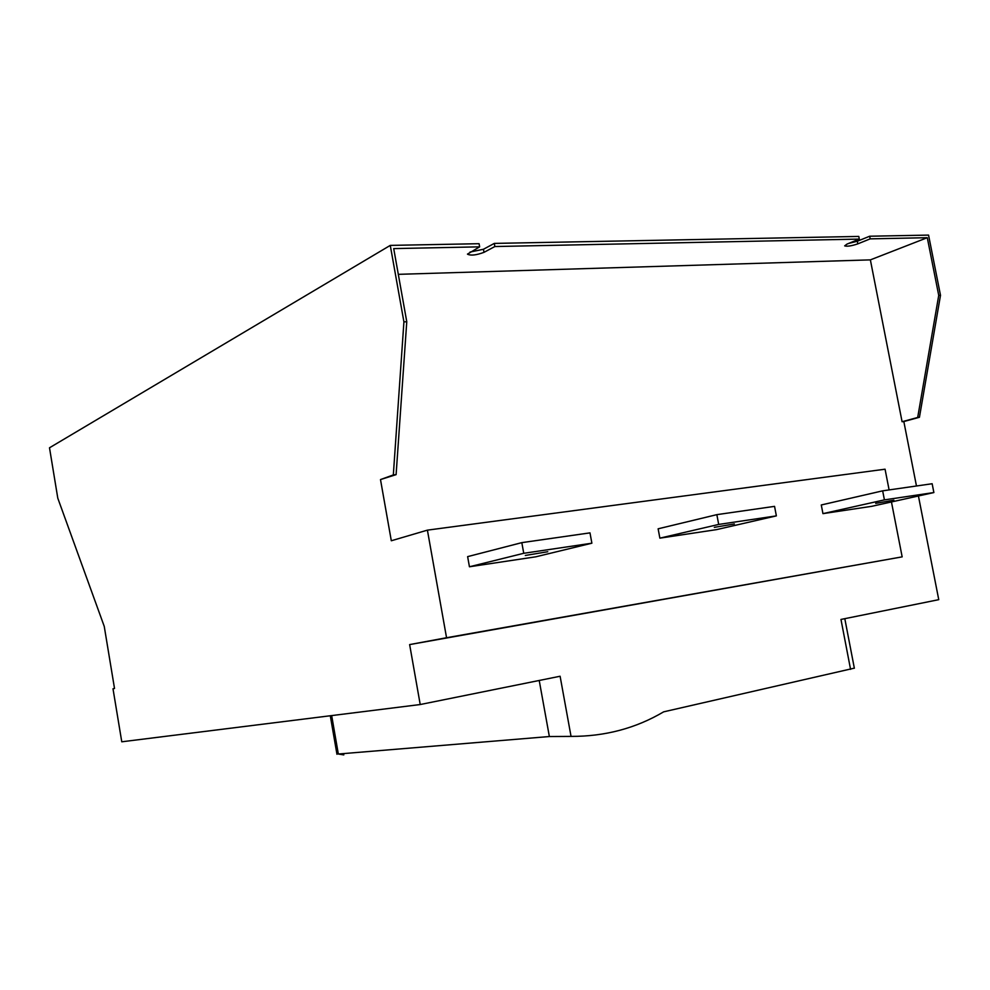 <?xml version="1.0" encoding="UTF-8"?>
<svg xmlns="http://www.w3.org/2000/svg" width="990" height="990" viewBox="0 0 990 990"><rect width="100%" height="100%" fill="white"/><g stroke="black" fill="none" stroke-linecap="round" stroke-linejoin="round"><path stroke-width="1.49" d="M398.302 274.341L870.371 259.875L902.088 421.728L917.693 417.471L938.73 295.404L940.5 295.317L928.558 235.1L869.666 236.226L870.185 238.862L857.835 243.849C851.548 245.965 847.168 246.634 844.668 245.867L846.982 244.097L859.308 239.085L858.788 236.437L494.295 243.404L483.454 249.257L470.015 252.066M869.666 236.226L857.315 241.238L848.591 243.441M494.295 243.404L494.864 246.535L484.011 252.339C476.215 255.222 470.696 255.816 467.453 254.133L479.643 246.844L479.073 243.701L390.27 245.396L49.5 447.789L57.791 498.168L104.247 626.385L114.518 688.471L112.996 688.768L121.77 741.795L420.218 704.534L560.105 676.244L571.044 736.399C604.939 736.486 635.815 728.306 663.671 711.835L854.333 668.151M479.643 246.844L393.711 248.601L406.766 321.738L403.92 321.874L390.27 245.396M859.308 239.085L494.864 246.535M938.73 295.404L927.284 237.699L870.185 238.862M940.5 295.317L919.438 417.273L903.833 421.542L916.468 485.991M918.423 495.978L938.755 599.668L840.968 619.443L850.571 669.376M403.92 321.874L393.327 474.94L380.494 479.568L391.31 540.763L427.408 530.145L446.552 637.733L409.637 644.589L420.218 704.534M870.371 259.875L927.284 237.699M406.766 321.738L396.099 474.643L380.494 479.568M919.438 417.273L917.693 417.471M409.637 644.589L902.162 556.863L446.552 637.733M902.088 421.728L903.833 421.542M427.408 530.145L885.06 469.198L889.107 489.914M891.446 501.942L902.162 556.863M716.847 514.652L658.127 528.808L659.872 538.152L716.5 529.638L776.37 515.877L774.551 506.36L716.847 514.652L718.691 524.428L776.37 515.877M521.817 542.644L467.627 556.64L469.446 566.775L535.837 556.801L591.884 543.201L589.978 532.868L521.817 542.644L523.747 553.299L591.884 543.201M882.659 490.842L821.279 504.974L822.95 513.637L871.831 506.298L933.879 492.55L932.147 483.739L882.659 490.842L884.416 499.876L933.879 492.55M393.327 474.94L396.099 474.643M539.216 680.464L549.363 736.535L338.332 754.021L331.675 715.584M549.363 736.535L571.044 736.399M343.567 753.576L343.79 754.9L338.332 754.021M659.872 538.152L718.691 524.428M734.37 523.933L714.322 527.361L734.37 523.933M469.446 566.775L523.747 553.299M547.779 551.727L525.319 555.464L547.779 551.727M822.95 513.637L884.416 499.876M893.871 500.185L875.705 503.353L893.871 500.185M483.454 249.257L484.011 252.339M857.315 241.238L857.835 243.849M854.358 668.25L844.804 618.663M336.959 754.269L330.289 715.758"/></g></svg>
